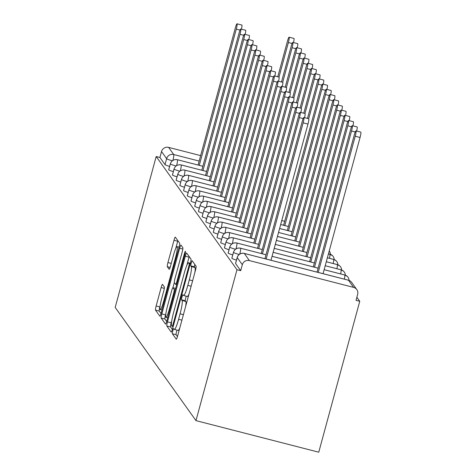 <?xml version="1.0" encoding="UTF-8"?>
<svg xmlns="http://www.w3.org/2000/svg" width="476" height="476" viewBox="0 0 476 476"><rect width="100%" height="100%" fill="white"/><g stroke="black" fill="none" stroke-linecap="round" stroke-linejoin="round"><path stroke-width="0.71" d="M172.806 330.826A2.66 0.339 -75.6 0 0 172.371 333.741L176.245 339.168A3.802 0.482 -75.6 0 0 176.287 339.204A3.802 0.482 -75.6 0 0 177.602 336.032L195.44 270.362A3.802 0.482 -75.6 0 0 196.064 266.203L192.191 260.771A2.66 0.339 -75.6 0 0 192.161 260.753A2.66 0.339 -75.6 0 0 191.245 262.972A2.66 0.339 -75.6 0 0 190.805 265.882L191.304 266.584A12.168 1.547 -75.6 0 1 189.299 279.894L187.818 285.368A12.168 1.547 -75.6 0 1 183.617 295.513A12.168 1.547 -75.6 0 1 183.474 295.406L182.974 294.704A2.66 0.339 -75.6 0 0 182.945 294.68A2.66 0.339 -75.6 0 0 182.028 296.899A2.66 0.339 -75.6 0 0 181.588 299.809L182.088 300.511A12.168 1.547 -75.6 0 1 180.083 313.821L178.595 319.295A12.168 1.547 -75.6 0 1 174.4 329.44A12.168 1.547 -75.6 0 1 174.258 329.332L173.758 328.63A2.66 0.339 -75.6 0 0 173.728 328.607A2.66 0.339 -75.6 0 0 172.806 330.826M177.072 330.13A2.66 0.339 -75.6 0 0 176.531 331.784A2.66 0.339 -75.6 0 0 176.09 334.693L177.441 336.591M194.827 264.466A2.66 0.339 -75.6 0 0 194.529 266.84L195.029 267.542L191.304 266.584M186.294 296.203A2.66 0.339 -75.6 0 0 185.747 297.857A2.66 0.339 -75.6 0 0 185.307 300.767L185.813 301.469L182.088 300.511M162.506 284.404A3.802 0.482 -75.6 0 0 162.459 284.368A3.802 0.482 -75.6 0 0 161.15 287.54L156.146 305.967A3.802 0.482 -75.6 0 0 155.515 310.126L159.817 316.153A3.802 0.482 -75.6 0 0 159.865 316.183A3.802 0.482 -75.6 0 0 161.174 313.012L179.018 247.347A3.802 0.482 -75.6 0 0 179.642 243.188L175.341 237.155A3.802 0.482 -75.6 0 0 175.299 237.125A3.802 0.482 -75.6 0 0 173.984 240.297L167.939 262.55A3.802 0.482 -75.6 0 0 167.314 266.709L169.153 269.291A3.802 0.482 -75.6 0 0 169.2 269.321A3.802 0.482 -75.6 0 0 170.509 266.149L173.508 255.118A10.169 1.291 -75.6 0 1 177.018 246.633A10.169 1.291 -75.6 0 1 175.46 257.849L163.714 301.082A10.169 1.291 -75.6 0 1 160.204 309.561A10.169 1.291 -75.6 0 1 161.763 298.345L163.72 291.139A3.802 0.482 -75.6 0 0 164.345 286.98L162.506 284.404M236.977 269.725L195.975 420.623L115.192 307.419L156.193 156.521L236.977 269.725L240.695 270.677L242.314 264.733L237.215 257.587L235.596 263.537L240.695 270.677M167.481 321.853A3.802 0.482 -75.6 0 0 166.856 326.012L171.158 332.04A3.802 0.482 -75.6 0 0 171.199 332.075A3.802 0.482 -75.6 0 0 172.514 328.904L190.352 263.234A3.802 0.482 -75.6 0 0 190.983 259.075L186.681 253.048A3.802 0.482 -75.6 0 0 186.634 253.012A3.802 0.482 -75.6 0 0 185.325 256.183L167.481 321.853L171.205 322.811A3.802 0.482 -75.6 0 0 170.575 326.97L172.354 329.463M165.487 324.096L161.185 318.069A3.802 0.482 -75.6 0 1 161.81 313.91L179.654 248.24A3.802 0.482 -75.6 0 1 180.963 245.069A3.802 0.482 -75.6 0 1 181.011 245.104L182.849 247.681A3.802 0.482 -75.6 0 1 182.225 251.84L174.989 278.472A3.802 0.482 -75.6 0 0 174.365 282.631L175.585 284.345A3.802 0.482 -75.6 0 0 175.626 284.38A3.802 0.482 -75.6 0 0 176.941 281.209L184.474 253.482A2.66 0.339 -75.6 0 1 185.39 251.263A2.66 0.339 -75.6 0 1 184.985 254.196L166.844 320.961A3.802 0.482 -75.6 0 1 165.535 324.132A3.802 0.482 -75.6 0 1 165.487 324.096L165.589 324.12M195.975 420.623L318.759 452.2L359.755 301.296L356.875 297.256M249.406 260.592L353.585 287.385L348.486 280.239L244.307 253.446L249.406 260.592A5.807 5.73 144.5 0 0 242.314 264.733M353.585 287.385A5.807 5.73 144.5 0 1 357.654 294.394L356.036 300.338L359.755 301.296M200.64 155.622L168.623 147.387L173.722 154.533L199.158 161.072M156.193 156.521L159.912 157.473L161.531 151.529A5.807 5.73 -35.5 0 1 168.623 147.387M159.912 157.473L165.011 164.619L166.624 158.669L161.531 151.529M169.623 166.416A5.807 0.613 -164.8 0 1 165.011 164.619M173.335 171.622A5.807 0.613 -164.8 0 1 168.724 169.825A5.807 0.613 -164.8 0 1 168.712 169.759A5.807 0.613 -164.8 0 1 168.754 169.712M177.048 176.828A5.807 0.613 -164.8 0 1 172.437 175.025A5.807 0.613 -164.8 0 1 172.431 174.966A5.807 0.613 -164.8 0 1 172.467 174.918M180.767 182.034A5.807 0.613 -164.8 0 1 176.15 180.231A5.807 0.613 -164.8 0 1 176.144 180.172A5.807 0.613 -164.8 0 1 176.185 180.118M184.48 187.241A5.807 0.613 -164.8 0 1 179.869 185.438A5.807 0.613 -164.8 0 1 179.857 185.372A5.807 0.613 -164.8 0 1 179.898 185.325M188.193 192.441A5.807 0.613 -164.8 0 1 183.581 190.644A5.807 0.613 -164.8 0 1 183.569 190.578A5.807 0.613 -164.8 0 1 183.611 190.531M191.905 197.647A5.807 0.613 -164.8 0 1 187.294 195.85A5.807 0.613 -164.8 0 1 187.282 195.785A5.807 0.613 -164.8 0 1 187.324 195.737M195.624 202.853A5.807 0.613 -164.8 0 1 191.007 201.05A5.807 0.613 -164.8 0 1 191.001 200.991A5.807 0.613 -164.8 0 1 191.037 200.937M199.337 208.06A5.807 0.613 -164.8 0 1 194.726 206.257A5.807 0.613 -164.8 0 1 194.714 206.191A5.807 0.613 -164.8 0 1 194.755 206.144M203.05 213.26A5.807 0.613 -164.8 0 1 198.438 211.463A5.807 0.613 -164.8 0 1 198.427 211.398A5.807 0.613 -164.8 0 1 198.468 211.35M206.762 218.466A5.807 0.613 -164.8 0 1 202.151 216.669A5.807 0.613 -164.8 0 1 202.139 216.604A5.807 0.613 -164.8 0 1 202.181 216.556M210.481 223.672A5.807 0.613 -164.8 0 1 205.864 221.87A5.807 0.613 -164.8 0 1 205.858 221.81A5.807 0.613 -164.8 0 1 205.894 221.762M214.194 228.879A5.807 0.613 -164.8 0 1 209.583 227.076A5.807 0.613 -164.8 0 1 209.571 227.016A5.807 0.613 -164.8 0 1 209.613 226.963M217.907 234.079A5.807 0.613 -164.8 0 1 213.296 232.282A5.807 0.613 -164.8 0 1 213.284 232.217A5.807 0.613 -164.8 0 1 213.325 232.169M221.62 239.285A5.807 0.613 -164.8 0 1 217.008 237.488A5.807 0.613 -164.8 0 1 216.996 237.423A5.807 0.613 -164.8 0 1 217.038 237.375M225.332 244.491A5.807 0.613 -164.8 0 1 220.721 242.689A5.807 0.613 -164.8 0 1 220.715 242.629A5.807 0.613 -164.8 0 1 220.751 242.581M229.051 249.698A5.807 0.613 -164.8 0 1 224.44 247.895A5.807 0.613 -164.8 0 1 224.428 247.835A5.807 0.613 -164.8 0 1 224.47 247.782M232.764 254.898A5.807 0.613 -164.8 0 1 228.153 253.101A5.807 0.613 -164.8 0 1 228.141 253.036A5.807 0.613 -164.8 0 1 228.182 252.988M236.483 260.104A5.807 0.613 -164.8 0 1 231.866 258.307A5.807 0.613 -164.8 0 1 231.854 258.242A5.807 0.613 -164.8 0 1 231.895 258.194M324.138 269.708L344.755 275.009A5.807 5.73 -35.5 0 1 347.968 277.21A5.807 5.807 0 0 1 349.045 280.388M239.749 254.077A5.807 0.738 -75.6 0 0 240.576 248.216L266.013 254.761L240.529 248.192C237.06 247.645 234.704 249.013 233.472 252.298A5.807 0.613 -164.8 0 0 233.484 252.357A5.807 5.73 -35.5 0 1 240.576 248.216A5.807 0.738 -75.6 0 0 240.529 248.192M272.046 256.314L318.105 268.155M231.866 258.307L233.484 252.357A5.807 0.613 -164.8 0 0 239.196 254.464M340.632 273.932A5.807 0.738 -75.6 0 0 341.042 269.803A5.807 0.738 -75.6 0 0 340.995 269.779L325.221 265.721L341.042 269.803A5.807 5.73 -35.5 0 1 344.255 272.004A5.807 5.807 0 0 1 345.332 275.182M236.036 248.865A5.807 0.738 -75.6 0 0 236.864 243.016L262.3 249.555L236.816 242.986C233.341 242.439 230.991 243.807 229.759 247.092A5.807 0.613 -164.8 0 0 229.765 247.151A5.807 5.73 -35.5 0 1 236.864 243.016A5.807 0.738 -75.6 0 0 236.816 242.986M273.129 252.34L314.386 262.948M228.153 253.101L229.765 247.151A5.807 0.613 -164.8 0 0 235.477 249.257M326.298 261.764L337.329 264.602A5.807 5.73 -35.5 0 1 340.542 266.798A5.807 5.807 0 0 1 341.619 269.975M232.324 243.658A5.807 0.738 -75.6 0 0 233.151 237.81L258.587 244.349L233.103 237.78C229.628 237.232 227.278 238.601 226.04 241.885A5.807 0.613 -164.8 0 0 226.052 241.951A5.807 5.73 -35.5 0 1 233.151 237.81A5.807 0.738 -75.6 0 0 233.103 237.78M310.679 257.73L274.212 248.353L310.673 257.748M224.44 247.895L226.052 241.951A5.807 0.613 -164.8 0 0 231.764 244.051M333.2 263.52A5.807 0.738 -75.6 0 0 333.611 259.396A5.807 0.738 -75.6 0 0 333.563 259.366L327.381 257.778L333.611 259.396A5.807 5.73 -35.5 0 1 336.829 261.598A5.807 5.807 0 0 1 337.906 264.769M228.611 238.458A5.807 0.738 -75.6 0 0 229.432 232.603L254.868 239.142L229.384 232.574C225.916 232.026 223.559 233.395 222.328 236.679A5.807 0.613 -164.8 0 0 222.34 236.745A5.807 5.73 -35.5 0 1 229.432 232.603A5.807 0.738 -75.6 0 0 229.384 232.574M275.283 244.396L306.96 252.542M220.721 242.689L222.34 236.745A5.807 0.613 -164.8 0 0 228.052 238.851M328.452 253.821L329.898 254.19A5.807 5.73 -35.5 0 1 333.111 256.391A5.807 5.807 0 0 1 334.188 259.563M217.008 237.488L218.627 231.538A5.807 5.73 -35.5 0 1 225.719 227.397L251.155 233.942M303.248 247.324L276.372 240.41L303.248 247.336M329.231 250.959A5.807 5.73 -35.5 0 1 329.398 251.185A5.807 5.807 0 0 1 330.475 254.362M213.296 232.282L214.908 226.332A5.807 5.73 -35.5 0 1 222.006 222.197L247.443 228.736M277.443 236.453L299.529 242.129M209.583 227.076L211.195 221.132A5.807 5.73 -35.5 0 1 218.294 216.991L243.73 223.53M295.822 236.911L278.525 232.466L295.816 236.929M205.864 221.87L207.482 215.925A5.807 5.73 -35.5 0 1 214.575 211.784L240.011 218.323M279.602 228.504L292.103 231.723M202.151 216.669L203.77 210.719A5.807 5.73 -35.5 0 1 210.862 206.578L236.298 213.123M288.391 226.499L280.685 224.517L288.391 226.516M198.438 211.463L200.051 205.513A5.807 5.73 -35.5 0 1 207.149 201.378L232.585 207.917M281.762 220.561L284.672 221.31L281.762 220.549M194.726 206.257L196.338 200.313A5.807 5.73 -35.5 0 1 203.436 196.171L228.873 202.711M191.007 201.05L192.625 195.106A5.807 5.73 -35.5 0 1 199.718 190.965L225.154 197.504M187.294 195.85L188.912 189.9A5.807 5.73 -35.5 0 1 196.005 185.759L221.441 192.304M183.581 190.644L185.194 184.694A5.807 5.73 -35.5 0 1 192.292 180.553L217.728 187.098M179.869 185.438L181.481 179.494A5.807 5.73 -35.5 0 1 188.579 175.352L214.016 181.891L188.532 175.323A5.807 0.738 -75.6 0 0 188.472 175.323M184.039 176.001A5.807 0.738 -75.6 0 0 184.866 170.146L210.297 176.685L184.813 170.116C181.344 169.569 178.994 170.938 177.756 174.222A5.807 0.613 -164.8 0 0 177.768 174.287A5.807 5.73 -35.5 0 1 184.866 170.146A5.807 0.738 -75.6 0 0 184.813 170.116M176.15 180.231L177.768 174.287A5.807 0.613 -164.8 0 0 183.48 176.388M180.327 170.795A5.807 0.738 -75.6 0 0 181.148 164.94L206.584 171.485L181.1 164.91C177.631 164.369 175.275 165.737 174.043 169.016A5.807 0.613 -164.8 0 0 174.055 169.081A5.807 5.73 -35.5 0 1 181.148 164.94A5.807 0.738 -75.6 0 0 181.1 164.91M172.437 175.025L174.055 169.081A5.807 0.613 -164.8 0 0 179.767 171.187M176.614 165.589A5.807 0.738 -75.6 0 0 177.435 159.734L202.871 166.279L177.387 159.71C173.913 159.162 171.562 160.531 170.331 163.815A5.807 0.613 -164.8 0 0 170.343 163.875A5.807 5.73 -35.5 0 1 177.435 159.734A5.807 0.738 -75.6 0 0 177.387 159.71M168.724 169.825L170.343 163.875A5.807 0.613 -164.8 0 0 176.049 165.981M174.4 329.44L178.119 330.398A12.168 1.547 -75.6 0 0 179.845 327.768M185.652 306.383A12.168 1.547 -75.6 0 0 185.813 301.469M183.617 295.513L187.342 296.471A12.168 1.547 -75.6 0 0 189.061 293.841M194.868 272.456A12.168 1.547 -75.6 0 0 195.029 267.542M189.204 256.582A3.802 0.482 -75.6 0 0 189.043 257.141L186.8 265.406M171.771 320.711L171.205 322.811M172.145 326.369A2.66 0.339 -75.6 0 0 172.175 326.393A2.66 0.339 -75.6 0 0 173.091 324.174L188.752 266.53A2.66 0.339 -75.6 0 0 189.192 263.621L188.663 262.877A12.168 1.547 -75.6 0 0 188.52 262.77A12.168 1.547 -75.6 0 0 184.325 272.921L173.621 312.321A12.168 1.547 -75.6 0 0 171.616 325.632L172.145 326.369M166.683 321.52L164.904 319.027L161.185 318.069M165.85 313.708L165.535 314.868A3.802 0.482 -75.6 0 0 164.904 319.027M172.913 287.706L174.323 282.524M167.481 306.11A10.169 1.291 -75.6 0 0 165.922 317.325A10.169 1.291 -75.6 0 0 169.432 308.841L173.567 293.609A3.802 0.482 -75.6 0 0 174.198 289.45L172.972 287.742A3.802 0.482 -75.6 0 0 172.931 287.706A3.802 0.482 -75.6 0 0 171.616 290.878L167.481 306.11M177.863 240.695A3.802 0.482 -75.6 0 0 177.709 241.255L175.769 248.395M160.126 305.949L159.865 306.919A3.802 0.482 -75.6 0 0 159.24 311.078L161.019 313.571M355.971 130.882L360.808 132.126A4.843 0.613 104.4 0 1 360.064 137.463L355.227 136.219A4.843 0.613 -75.6 0 0 355.971 130.882A4.843 0.613 -75.6 0 0 354.299 134.922L317.028 272.117M318.224 272.421L355.227 136.219M323.061 273.664L360.064 137.463M303.884 117.489L308.716 118.732A4.843 0.613 104.4 0 1 307.978 124.069L303.141 122.826A4.843 0.613 -75.6 0 0 303.884 117.489A4.843 0.613 -75.6 0 0 302.212 121.523L264.936 258.718M307.978 124.069L270.975 260.271M303.141 122.826L266.138 259.027M314.511 267.214L351.514 131.019A4.843 0.613 -75.6 0 0 352.258 125.676L357.095 126.919A4.843 0.613 104.4 0 1 356.655 131.061M352.258 125.676A4.843 0.613 -75.6 0 0 350.586 129.716L313.315 266.905M310.798 262.008L347.801 125.813A4.843 0.613 -75.6 0 0 348.545 120.47L353.382 121.719A4.843 0.613 104.4 0 1 352.942 125.854M348.545 120.47A4.843 0.613 -75.6 0 0 346.873 124.51L309.596 261.705M307.085 256.808L344.088 120.606A4.843 0.613 -75.6 0 0 344.826 115.269L349.664 116.513A4.843 0.613 104.4 0 1 349.229 120.648M344.826 115.269A4.843 0.613 -75.6 0 0 343.16 119.303L305.884 256.499M303.367 251.602L340.37 115.4A4.843 0.613 -75.6 0 0 341.113 110.063L345.951 111.307A4.843 0.613 104.4 0 1 345.517 115.442M341.113 110.063A4.843 0.613 -75.6 0 0 339.442 114.103L302.171 251.292M303.176 118.584L299.428 117.62A4.843 0.613 -75.6 0 0 300.166 112.282A4.843 0.613 -75.6 0 0 298.5 116.322L261.223 253.512M300.166 112.282L305.003 113.526A4.843 0.613 104.4 0 1 304.569 117.661M299.428 117.62L262.419 253.821M299.464 113.383L295.709 112.419A4.843 0.613 -75.6 0 0 296.453 107.076A4.843 0.613 -75.6 0 0 294.781 111.116L257.51 248.305M296.453 107.076L301.29 108.32A4.843 0.613 104.4 0 1 300.856 112.461M295.709 112.419L258.706 248.615M295.745 108.177L291.996 107.213A4.843 0.613 -75.6 0 0 292.74 101.87A4.843 0.613 -75.6 0 0 291.068 105.91L253.797 243.099M292.74 101.87L297.577 103.114A4.843 0.613 104.4 0 1 297.137 107.255M291.996 107.213L254.993 243.409M292.032 102.971L288.283 102.007A4.843 0.613 -75.6 0 0 289.027 96.67A4.843 0.613 -75.6 0 0 287.355 100.704L250.078 237.899M289.027 96.67L293.865 97.913A4.843 0.613 104.4 0 1 293.424 102.048M288.283 102.007L251.28 238.208M299.654 246.395L336.657 110.2A4.843 0.613 -75.6 0 0 337.401 104.857L342.238 106.1A4.843 0.613 104.4 0 1 341.804 110.242M337.401 104.857A4.843 0.613 -75.6 0 0 335.729 108.897L298.458 246.086M288.319 97.764L284.571 96.801A4.843 0.613 -75.6 0 0 285.308 91.463A4.843 0.613 -75.6 0 0 283.642 95.503L246.366 232.693M285.308 91.463L290.146 92.707A4.843 0.613 104.4 0 1 289.711 96.842M284.571 96.801L247.568 233.002M295.941 241.189L332.944 104.994A4.843 0.613 -75.6 0 0 333.688 99.651L338.525 100.9A4.843 0.613 104.4 0 1 338.085 105.035M333.688 99.651A4.843 0.613 -75.6 0 0 332.016 103.691L294.739 240.886M284.606 92.564L280.858 91.594A4.843 0.613 -75.6 0 0 281.596 86.257A4.843 0.613 -75.6 0 0 279.924 90.297L242.653 227.486M281.596 86.257L286.433 87.501A4.843 0.613 104.4 0 1 285.999 91.642M280.858 91.594L243.849 227.796M292.228 235.989L329.231 99.787A4.843 0.613 -75.6 0 0 329.969 94.45L334.807 95.694A4.843 0.613 104.4 0 1 334.372 99.829M329.969 94.45A4.843 0.613 -75.6 0 0 328.303 98.484L291.026 235.679M280.888 87.358L277.139 86.394A4.843 0.613 -75.6 0 0 277.883 81.051A4.843 0.613 -75.6 0 0 276.211 85.091L238.94 222.28M277.883 81.051L282.72 82.294A4.843 0.613 104.4 0 1 282.286 86.436M277.139 86.394L240.136 222.59M288.51 230.783L325.519 94.581A4.843 0.613 -75.6 0 0 326.256 89.244L331.094 90.488A4.843 0.613 104.4 0 1 330.659 94.623M326.256 89.244A4.843 0.613 -75.6 0 0 324.584 93.284L287.314 230.473M277.175 82.152L273.426 81.188A4.843 0.613 -75.6 0 0 274.17 75.851A4.843 0.613 -75.6 0 0 272.498 79.885L235.221 217.08M274.17 75.851L279.007 77.094A4.843 0.613 104.4 0 1 278.567 81.229M273.426 81.188L236.423 217.383M284.797 225.576L321.8 89.381A4.843 0.613 -75.6 0 0 322.544 84.038L327.381 85.281A4.843 0.613 104.4 0 1 326.947 89.423M322.544 84.038A4.843 0.613 -75.6 0 0 320.872 88.078L283.601 225.267M273.462 76.945L269.714 75.981A4.843 0.613 -75.6 0 0 270.451 70.644A4.843 0.613 -75.6 0 0 268.785 74.684L231.509 211.874M270.451 70.644L275.289 71.888A4.843 0.613 104.4 0 1 274.854 76.023M269.714 75.981L232.71 212.183M308.698 118.726L318.087 84.175A4.843 0.613 -75.6 0 0 318.831 78.832L323.668 80.075A4.843 0.613 104.4 0 1 323.228 84.216M318.831 78.832A4.843 0.613 -75.6 0 0 317.159 82.872L307.502 118.417M269.749 71.739L266.001 70.775A4.843 0.613 -75.6 0 0 266.738 65.438A4.843 0.613 -75.6 0 0 265.072 69.478L227.796 206.667M266.738 65.438L271.576 66.682A4.843 0.613 104.4 0 1 271.142 70.823M266.001 70.775L228.992 206.977M304.985 113.52L314.374 78.968A4.843 0.613 -75.6 0 0 315.112 73.631L319.949 74.875A4.843 0.613 104.4 0 1 319.515 79.01M315.112 73.631A4.843 0.613 -75.6 0 0 313.446 77.665L303.789 113.211M266.03 66.539L262.282 65.575A4.843 0.613 -75.6 0 0 263.026 60.232A4.843 0.613 -75.6 0 0 261.354 64.272L224.083 201.461M263.026 60.232L267.863 61.475A4.843 0.613 104.4 0 1 267.429 65.617M262.282 65.575L225.279 201.77M301.272 108.314L310.661 73.762A4.843 0.613 -75.6 0 0 311.399 68.425L316.237 69.669A4.843 0.613 104.4 0 1 315.802 73.804M311.399 68.425A4.843 0.613 -75.6 0 0 309.733 72.465L300.07 108.01M262.318 61.333L258.569 60.369A4.843 0.613 -75.6 0 0 259.313 55.032A4.843 0.613 -75.6 0 0 257.641 59.066L220.364 196.261M259.313 55.032L264.15 56.275A4.843 0.613 104.4 0 1 263.71 60.41M258.569 60.369L221.566 196.564M297.56 103.114L306.943 68.562A4.843 0.613 -75.6 0 0 307.686 63.219L312.524 64.462A4.843 0.613 104.4 0 1 312.089 68.603M307.686 63.219A4.843 0.613 -75.6 0 0 306.014 67.259L296.358 102.804M258.605 56.126L254.856 55.162A4.843 0.613 -75.6 0 0 255.594 49.825A4.843 0.613 -75.6 0 0 253.928 53.859L216.651 191.055M255.594 49.825L260.431 51.069A4.843 0.613 104.4 0 1 259.997 55.204M254.856 55.162L217.853 191.364M293.841 97.907L303.23 63.356A4.843 0.613 -75.6 0 0 303.974 58.012L308.811 59.256A4.843 0.613 104.4 0 1 308.371 63.397M303.974 58.012A4.843 0.613 -75.6 0 0 302.302 62.053L292.645 97.598M254.892 50.92L251.144 49.956A4.843 0.613 -75.6 0 0 251.881 44.619A4.843 0.613 -75.6 0 0 250.215 48.659L212.939 185.848M251.881 44.619L256.719 45.863A4.843 0.613 104.4 0 1 256.284 49.998M251.144 49.956L214.135 186.158M290.128 92.701L299.517 58.149A4.843 0.613 -75.6 0 0 300.255 52.812L305.092 54.056A4.843 0.613 104.4 0 1 304.658 58.191M300.255 52.812A4.843 0.613 -75.6 0 0 298.589 56.846L288.932 92.392M251.173 45.72L247.425 44.756A4.843 0.613 -75.6 0 0 248.169 39.413A4.843 0.613 -75.6 0 0 246.497 43.453L209.226 180.642M248.169 39.413L253.006 40.656A4.843 0.613 104.4 0 1 252.572 44.798M247.425 44.756L210.422 180.951M286.415 87.495L295.804 52.943A4.843 0.613 -75.6 0 0 296.542 47.606L301.379 48.849A4.843 0.613 104.4 0 1 300.945 52.985M296.542 47.606A4.843 0.613 -75.6 0 0 294.876 51.646L285.213 87.191M247.46 40.514L243.712 39.55A4.843 0.613 -75.6 0 0 244.456 34.212A4.843 0.613 -75.6 0 0 242.784 38.247L205.513 175.442M244.456 34.212L249.293 35.456A4.843 0.613 104.4 0 1 248.853 39.591M243.712 39.55L206.709 175.745M282.702 82.294L292.085 47.737A4.843 0.613 -75.6 0 0 292.829 42.4L297.667 43.643A4.843 0.613 104.4 0 1 297.232 47.784M292.829 42.4A4.843 0.613 -75.6 0 0 291.157 46.44L281.5 81.985M243.748 35.307L239.999 34.343A4.843 0.613 -75.6 0 0 240.743 29.006A4.843 0.613 -75.6 0 0 239.071 33.04L201.794 170.235M240.743 29.006L245.574 30.25A4.843 0.613 104.4 0 1 245.14 34.385M239.999 34.343L202.996 170.545M278.984 77.088L288.373 42.537A4.843 0.613 -75.6 0 0 289.116 37.193L293.954 38.437A4.843 0.613 104.4 0 1 293.514 42.578M289.116 37.193A4.843 0.613 -75.6 0 0 287.445 41.233L277.788 76.779M240.035 30.101L236.286 29.137A4.843 0.613 -75.6 0 0 237.024 23.8A4.843 0.613 -75.6 0 0 235.358 27.84L198.081 165.029M237.024 23.8L241.862 25.044A4.843 0.613 104.4 0 1 241.427 29.179M236.286 29.137L199.277 165.339M176.09 334.693L172.371 333.741M194.529 266.84L190.805 265.882M185.307 300.767L181.588 299.809M356.798 289.587L351.704 282.441A5.807 5.73 144.5 0 0 348.486 280.239A5.807 0.738 -75.6 0 0 348.42 280.191L244.242 253.399A5.807 0.738 -75.6 0 1 244.307 253.446A5.807 5.73 144.5 0 0 237.215 257.587A5.807 0.613 -164.8 0 1 237.191 257.498L235.572 263.448M172.336 160.775A5.807 0.613 -164.8 0 1 166.624 158.669A5.807 5.73 -35.5 0 1 173.722 154.533A5.807 0.738 -75.6 0 1 172.895 160.382M344.344 279.138A5.807 0.738 -75.6 0 0 344.755 275.009A5.807 0.738 -75.6 0 0 344.707 274.979A5.807 0.738 -75.6 0 0 344.654 274.985M351.704 282.441A5.807 5.807 0 0 0 348.42 280.191A5.807 0.738 -75.6 0 0 348.337 280.203M336.913 268.726A5.807 0.738 -75.6 0 0 337.329 264.602A5.807 0.738 -75.6 0 0 337.276 264.573A5.807 0.738 -75.6 0 0 337.222 264.573M343.499 271.142L340.995 269.779A5.807 0.738 -75.6 0 0 340.935 269.779M329.487 258.319A5.807 0.738 -75.6 0 0 329.898 254.19A5.807 0.738 -75.6 0 0 329.85 254.16A5.807 0.738 -75.6 0 0 329.797 254.166M224.898 233.252A5.807 0.738 -75.6 0 0 225.719 227.397A5.807 0.738 -75.6 0 0 225.672 227.373L251.161 233.924M224.333 233.645A5.807 0.613 -164.8 0 1 218.627 231.538A5.807 0.613 -164.8 0 1 218.615 231.479C219.847 228.194 222.203 226.826 225.672 227.373M336.068 260.735L333.563 259.366A5.807 0.738 -75.6 0 0 333.509 259.366M221.179 228.046A5.807 0.738 -75.6 0 0 222.006 222.197A5.807 0.738 -75.6 0 0 221.959 222.167L247.449 228.718M220.62 228.438A5.807 0.613 -164.8 0 1 214.908 226.332A5.807 0.613 -164.8 0 1 214.902 226.273C216.134 222.988 218.484 221.62 221.959 222.167M217.467 222.839A5.807 0.738 -75.6 0 0 218.294 216.991A5.807 0.738 -75.6 0 0 218.246 216.961L243.73 223.518M216.907 223.232A5.807 0.613 -164.8 0 1 211.195 221.132A5.807 0.613 -164.8 0 1 211.183 221.066C212.421 217.782 214.771 216.413 218.246 216.961M213.754 217.639A5.807 0.738 -75.6 0 0 214.575 211.784A5.807 0.738 -75.6 0 0 214.527 211.755L240.017 218.311M213.194 218.026A5.807 0.613 -164.8 0 1 207.482 215.925A5.807 0.613 -164.8 0 1 207.471 215.86C208.702 212.576 211.058 211.207 214.527 211.755M210.041 212.433A5.807 0.738 -75.6 0 0 210.862 206.578A5.807 0.738 -75.6 0 0 210.814 206.548L236.304 213.105M209.476 212.826A5.807 0.613 -164.8 0 1 203.77 210.719A5.807 0.613 -164.8 0 1 203.758 210.66C204.989 207.375 207.346 206.007 210.814 206.548M206.322 207.227A5.807 0.738 -75.6 0 0 207.149 201.378A5.807 0.738 -75.6 0 0 207.102 201.348L232.591 207.899M205.763 207.619A5.807 0.613 -164.8 0 1 200.051 205.513A5.807 0.613 -164.8 0 1 200.045 205.453C201.277 202.169 203.627 200.801 207.102 201.348M202.609 202.02A5.807 0.738 -75.6 0 0 203.436 196.171A5.807 0.738 -75.6 0 0 203.389 196.142A5.807 0.738 -75.6 0 0 203.329 196.142M202.05 202.413A5.807 0.613 -164.8 0 1 196.338 200.313A5.807 0.613 -164.8 0 1 196.332 200.247C197.564 196.963 199.914 195.594 203.389 196.142L228.873 202.699M198.897 196.82A5.807 0.738 -75.6 0 0 199.718 190.965A5.807 0.738 -75.6 0 0 199.67 190.935A5.807 0.738 -75.6 0 0 199.617 190.941M198.337 197.207A5.807 0.613 -164.8 0 1 192.625 195.106A5.807 0.613 -164.8 0 1 192.613 195.041C193.851 191.757 196.201 190.388 199.67 190.935L225.16 197.492M195.184 191.614A5.807 0.738 -75.6 0 0 196.005 185.759A5.807 0.738 -75.6 0 0 195.957 185.729L221.447 192.286M194.625 192.006A5.807 0.613 -164.8 0 1 188.912 189.9A5.807 0.613 -164.8 0 1 188.901 189.835C190.132 186.556 192.488 185.188 195.957 185.729M191.471 186.408A5.807 0.738 -75.6 0 0 192.292 180.553A5.807 0.738 -75.6 0 0 192.245 180.529L217.734 187.08M190.906 186.8A5.807 0.613 -164.8 0 1 185.194 184.694A5.807 0.613 -164.8 0 1 185.188 184.634C186.419 181.35 188.77 179.982 192.245 180.529M187.752 181.201A5.807 0.738 -75.6 0 0 188.579 175.352A5.807 0.738 -75.6 0 0 188.532 175.323C185.057 174.775 182.707 176.144 181.475 179.428A5.807 0.613 -164.8 0 0 181.481 179.494A5.807 0.613 -164.8 0 0 187.193 181.594M181.915 320.146L178.595 319.295M183.403 314.678L180.083 313.821M191.132 286.219L187.818 285.368M192.619 280.745L189.299 279.894M189.043 257.141L185.325 256.183M170.575 326.97L166.856 326.012M173.133 326.625L172.211 326.387M173.752 324.346L173.091 324.174M189.412 266.703L188.752 266.53M190.18 263.877L189.192 263.621M190.335 263.311L188.663 262.877M165.535 314.868L161.81 313.91M182.826 249.055L179.654 248.24M175.626 284.38L176.709 284.654L175.686 284.368M177.596 281.375L176.941 281.209M185.122 253.648L184.474 253.482M170.087 309.013L169.432 308.841M174.228 293.781L173.567 293.609M175.323 289.741L174.198 289.45M172.931 287.706L175.686 288.414L172.972 287.742M164.369 301.248L163.714 301.082M176.114 258.016L175.46 257.849M170.128 267.435L167.314 266.709M171.259 263.401L167.939 262.55M177.709 241.255L173.984 240.297M159.24 311.078L155.515 310.126M159.865 306.919L156.146 305.967M164.321 288.355L161.15 287.54M355.263 131.983L351.514 131.019M351.55 126.777L347.801 125.813M347.837 121.57L344.088 120.606M344.124 116.364L340.37 115.4M340.405 111.164L336.657 110.2M336.693 105.958L332.944 104.994M332.98 100.751L329.231 99.787M329.267 95.545L325.519 94.581M325.548 90.345L321.8 89.381M321.835 85.139L318.087 84.175M318.123 79.932L314.374 78.968M314.41 74.726L310.661 73.762M310.691 69.526L306.943 68.562M306.978 64.319L303.23 63.356M303.266 59.113L299.517 58.149M299.553 53.907L295.804 52.943M295.834 48.707L292.085 47.737M292.121 43.5L288.373 42.537M244.242 253.399A5.807 5.807 0 0 0 237.191 257.498M324.144 269.69L344.707 274.979L347.212 276.348M272.052 256.296L318.105 268.143M231.854 258.242L233.472 252.298M273.129 252.322L314.392 262.936M228.141 253.036L229.759 247.092M326.298 261.746L337.276 264.573L339.781 265.941M224.428 247.835L226.04 241.885M275.289 244.378L306.96 252.524M220.715 242.629L222.328 236.679M328.458 253.803L332.355 255.529M216.996 237.423L218.615 231.479M277.448 236.435L299.535 242.117M213.284 232.217L214.902 226.273M209.571 227.016L211.183 221.066M279.608 228.492L292.109 231.705M205.858 221.81L207.471 215.86M202.139 216.604L203.758 210.66M198.427 211.398L200.045 205.453M194.714 206.191L196.332 200.247M191.001 200.991L192.613 195.041M187.282 195.785L188.901 189.835M183.569 190.578L185.188 184.634M179.857 185.372L181.475 179.428M176.144 180.172L177.756 174.222M172.431 174.966L174.043 169.016M168.712 169.759L170.331 163.815M173.127 326.637L172.175 326.393M190.352 263.24L188.52 262.77M167.707 317.784L165.922 317.325M161.989 310.025L160.204 309.561M179.065 247.163L177.018 246.633"/></g></svg>
